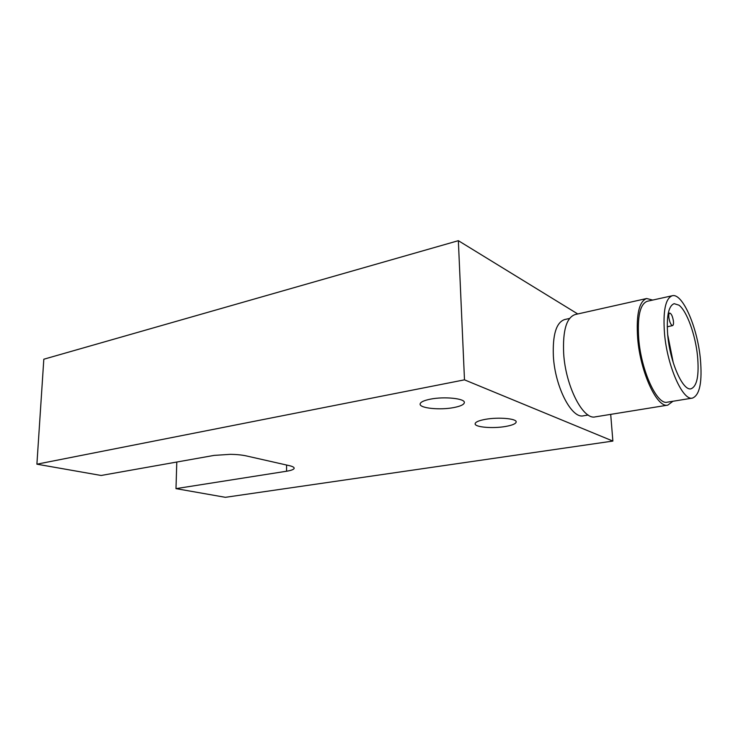 <?xml version="1.0" encoding="UTF-8"?>
<svg xmlns="http://www.w3.org/2000/svg" width="738" height="738" viewBox="0 0 738 738"><rect width="100%" height="100%" fill="white"/><g stroke="black" fill="none" stroke-linecap="round" stroke-linejoin="round"><path stroke-width="1.11" d="M646.654 298.521L575.105 314.554C566.47 317.598 562.651 330.587 563.666 353.52C565.566 386.195 583.121 420.254 595.271 416.869L667.816 405.125C657.134 408.345 640.39 372.515 637.678 338.539C636.064 314.72 639.053 301.381 646.654 298.521L652.696 300.071M175.985 488.63L225.385 497.32L612.872 441.066L464.488 379.839L36.9 464.184L101.143 475.475L214.214 455.383L230.514 454.322C236.769 454.442 242.009 454.968 246.234 455.899L289.296 465.641C292.497 466.388 294.121 467.228 294.167 468.178L294.065 468.565C293.401 469.645 290.901 470.53 286.565 471.231L175.985 488.63L176.788 462.034M485.586 419.304C498.418 416.97 516.646 418.566 516.185 421.915C515.936 423.76 512.31 425.291 505.318 426.509C492.587 428.732 474.802 427.201 475.124 423.824C475.3 422.053 478.787 420.54 485.586 419.304M430.429 399.147C444.221 396.334 464.949 398.465 464.359 402.514C464.128 404.572 460.53 406.269 453.575 407.607C439.894 410.254 419.701 408.234 420.106 404.138C420.273 402.164 423.713 400.503 430.429 399.147M692.493 398.086L667.281 402.182C657.152 405.227 641.322 371.315 638.748 339.185C637.208 316.611 640.049 303.973 647.263 301.27L672.253 295.744C682.447 292.774 697.327 327.072 700.334 358.474C702.419 381.878 699.808 395.079 692.493 398.086C682.862 401.075 667.373 366.565 664.551 334C662.825 311.132 665.399 298.383 672.253 295.744M668.877 317.672C668.591 314.951 668.859 313.419 669.68 313.069C671.312 313.502 672.549 316.132 673.407 320.956C673.693 323.687 673.425 325.227 672.595 325.587C670.98 325.154 669.735 322.515 668.877 317.672M673.259 362.709L667.659 334.526M667.761 335.569C666.303 316.528 668.443 305.892 674.163 303.669L678.951 305.163C686.838 310.938 695.399 334.701 697.521 355.956C699.227 375.365 697.069 386.315 691.026 388.788C682.982 391.288 670.122 362.589 667.761 335.569M569.542 318.465L564.607 319.563C556.258 322.469 552.522 334.729 553.38 356.325C555.041 387.044 571.719 419.018 583.444 415.808L588.186 415.033M36.9 464.184L43.819 359.221L458.353 240.68L577.762 313.964M464.488 379.839L458.353 240.68M612.872 441.066L610.704 414.378M672.945 401.26L667.816 405.125M286.565 471.231L286.575 465.023M668.213 313.41L669.68 313.069M667.235 326.805L672.595 325.587"/></g></svg>
